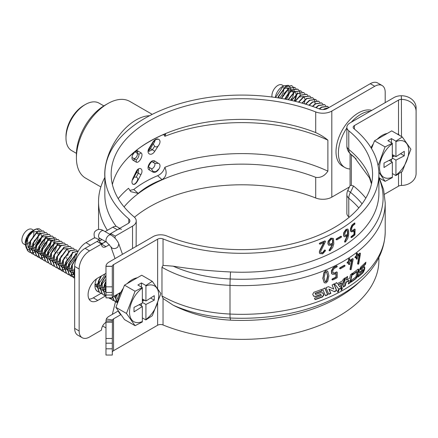 <?xml version="1.0" encoding="UTF-8"?>
<svg xmlns="http://www.w3.org/2000/svg" width="438" height="438" viewBox="0 0 438 438"><rect width="100%" height="100%" fill="white"/><g stroke="black" fill="none" stroke-linecap="round" stroke-linejoin="round"><path stroke-width="0.66" d="M133.585 158.364A3.165 1.823 -60 0 0 136.744 156.53A3.165 1.823 -60 0 0 136.738 152.884L138.298 153.782A2.108 1.757 -60 0 0 140.905 152.78C144.283 154.379 138.956 164.124 136.076 162.071L132.977 160.155C134.351 160.396 134.576 159.81 133.661 158.408L131.98 157.439M134.811 151.767L136.223 152.583C137.8 152.714 138.145 152.282 137.258 151.296L135.074 151.57L132.637 154.866C131.739 157.247 131.739 158.939 132.637 159.941L132.506 159.81M158.698 163.352A2.108 1.599 -60 0 1 158.666 163.401L154.652 163.221L152.369 161.907A2.108 1.632 -60 0 0 154.762 161.02L158.178 163.243M159.114 163.675C160.308 164.847 160.308 166.539 159.114 168.75C157.165 171.751 155.112 172.873 152.955 172.118L149.21 169.889A2.108 1.686 -60 0 0 148.871 167.19M151.148 168.504L148.838 167.168L151.148 168.504L153.218 171.586L155.944 171.625L159.114 168.75M151.51 168.854A3.575 2.064 120 0 0 152.446 168.52A3.575 2.064 120 0 0 154.849 163.303M148.871 151.367L152.369 149.736L154.762 151.285C151.203 157.05 145.575 153.645 149.21 147.984L152.955 141.934C155.107 139.07 157.16 138.282 159.114 139.574L158.178 139.147L155.944 139.519L153.218 142.082L149.582 148.186C148.832 149.774 148.597 150.842 148.882 151.384L148.838 151.345M105.974 273.301L97.773 278.037A13.704 7.911 120 0 0 88.821 290.109A13.704 7.911 120 0 0 90.923 301.092A13.704 7.911 120 0 0 97.773 300.413L105.525 295.935M89.062 299.149A13.704 7.911 120 0 0 93.305 297.829L100.932 293.427M105.974 322.324A6.324 3.652 120 0 0 101.501 330.071L89.576 336.992A14.755 8.519 120 0 1 82.196 337.72A14.755 8.519 120 0 1 79.141 330.964L79.141 268.998L74.668 266.419L74.668 328.385L79.141 330.964M82.196 337.72L77.729 335.136A14.755 8.519 -60 0 1 74.668 328.385M74.668 266.419A14.755 8.519 -60 0 1 85.103 248.341L97.028 241.458L101.501 244.037L89.576 250.925A14.755 8.519 120 0 0 79.141 268.998M101.501 244.037L101.501 244.076A6.324 3.652 120 0 0 102.81 246.972A6.324 3.652 120 0 0 105.974 246.654L109.484 244.634M105.974 246.654L101.501 244.076L105.662 241.672M110.628 234.801A6.324 3.652 120 0 0 110.743 233.574L115.216 236.159L110.743 233.542L128.06 223.544A6.324 3.652 180 0 0 129.916 220.96A6.324 3.652 180 0 0 128.805 218.896L128.805 223.024M114.937 238.113A6.324 3.652 120 0 0 115.216 236.159M118.2 198.633A137.028 79.114 180 0 1 128.515 188.258L130.765 191.652L138.205 193.404C144.869 187.672 152.818 183.084 162.055 179.635C166.27 176.859 167.201 172.742 164.858 167.278A137.028 79.114 180 0 1 327.887 171.138L327.887 140.155C324.673 137.401 320.621 134.882 315.716 132.588A130.705 75.462 180 0 0 131.05 154.828A130.705 75.462 180 0 0 112.385 184.518M129.79 190.415L133.776 189.479C140.746 184.015 148.696 179.427 157.631 175.709C161.228 174.034 163.637 171.22 164.858 167.278M124.069 206.895A130.705 75.462 180 0 1 315.716 177.341C320.611 178.009 324.668 175.939 327.887 171.138M134.471 217.243A130.705 75.462 180 0 1 315.716 197.998A12.647 7.304 0 0 0 331.812 197.138L349.404 186.982M385.199 102.623L385.199 92.298A14.755 8.519 120 0 0 382.144 85.541A14.755 8.519 120 0 0 374.769 86.27L331.812 111.071A12.647 7.304 180 0 1 315.716 111.936A130.705 75.462 0 0 0 180.91 107.436A130.705 75.462 0 0 0 111.159 174.193A130.705 75.462 0 0 0 134.023 216.832A12.647 7.304 180 0 1 136.24 220.96A12.647 7.304 180 0 1 132.533 226.123L115.216 236.12M136.24 220.96L136.125 246.424M163.796 134.428L164.858 136.295L165.701 134.11L162.055 135.128C152.818 139.372 144.869 143.96 138.205 148.898L128.515 157.275A137.028 79.114 180 0 0 128.482 157.302M154.97 140.122A3.575 2.064 120 0 1 153.191 143.861L150.442 148.624A3.165 1.823 -60 0 1 148.783 150.333M153.191 143.861L154.652 146.292C156.136 147.365 157.477 147.042 158.666 145.323L154.762 151.285M149.21 147.984L149.582 148.186M159.114 139.574C160.308 140.751 160.308 142.443 159.114 144.655L158.698 145.339M158.666 145.323L159.114 144.655M152.824 171.236L153.218 171.586A2.108 1.648 -60 0 1 152.955 172.118M149.21 169.889C145.575 168.143 151.198 158.567 154.762 161.02M140.905 174.685L137.592 180.987C135.764 184.042 134.116 185.06 132.637 184.042C131.739 183.035 131.739 181.343 132.637 178.961L136.333 171.981L136.076 171.805C138.945 165.641 144.288 168.876 140.905 174.685L138.298 173.256L138.616 169.9M137.384 170.442A3.165 1.823 -60 0 1 136.738 172.353L133.99 177.116L136.223 177.122L138.298 173.256L136.738 172.353M132.955 178.217L136.076 171.805M132.506 183.911L132.637 184.042C134.105 184.798 135.643 183.714 137.258 180.795C138.151 179.043 137.8 177.817 136.223 177.122M132.249 180.073A3.575 2.064 120 0 0 133.99 177.116M132.977 178.233L132.637 178.961M136.076 162.071A2.108 1.801 -60 0 0 135.501 159.47C137.083 160.626 140.308 154.729 138.298 153.782L136.223 152.583M135.681 150.902L137.592 150.803A2.108 1.785 -60 0 1 137.258 151.296L136.766 151.083M132.637 154.866L134.176 152.183M137.592 150.803L140.905 152.78M164.858 136.295A137.028 79.114 180 0 1 327.887 140.155M374.769 86.27L370.296 83.691A14.755 8.519 -60 0 1 377.671 82.957L382.144 85.541M370.296 83.691L327.339 108.493A6.324 3.652 180 0 1 319.291 108.92A137.028 79.114 0 0 0 177.959 104.211A137.028 79.114 0 0 0 104.835 174.193A137.028 79.114 0 0 0 128.805 218.896M104.835 174.193L104.835 194.85A137.028 79.114 0 0 0 116.229 226.435M104.835 177.489A143.319 82.744 0 0 0 98.545 201.732A143.319 82.744 0 0 0 107.37 230.322M65.985 138.063L65.985 136.338A25.3 14.607 -60 0 1 83.872 105.355L85.366 104.496A27.408 15.823 120 0 0 65.985 138.063A27.408 15.823 120 0 0 71.662 150.606L76.436 153.36M103.839 105.892L99.07 103.138A27.408 15.823 120 0 0 85.366 104.496M76.42 157.855L76.42 154.411A40.055 23.126 -60 0 1 104.742 105.355L107.726 103.636A44.271 25.557 120 0 0 76.42 157.855A44.271 25.557 120 0 0 85.591 178.124L100.855 186.933M104.835 176.881A44.271 25.557 -60 0 1 136.048 119.985A44.271 25.557 -60 0 1 149.55 115.725M152.227 114.356L129.862 101.441A44.271 25.557 120 0 0 107.726 103.636L104.742 105.355M337.386 291.905L337.955 291.801L338.798 289.677M338.24 289.781L337.512 292.02L338.24 291.982L338.957 289.742L338.24 289.781M340.912 290.027L341.443 289.912L342.253 287.766M341.739 287.886L341.043 290.142L341.739 290.087L342.423 287.826L341.739 287.886M112.298 297.829L112.435 297.583A4.216 2.436 180 0 1 113.535 296.477L120.883 292.234M112.298 286.835L112.298 297.878L105.974 297.878L105.974 266.353L112.298 266.353L112.298 286.835L105.974 286.835M384.531 194.242L398.514 186.166A4.216 2.436 180 0 1 401.405 185.455L401.493 185.455A14.755 12.05 180 0 0 416.1 173.404L416.1 111.438A14.755 12.05 180 0 0 401.493 99.393L401.279 95.741A10.539 6.088 0 0 0 394.041 97.521L349.946 122.979A10.539 6.088 0 0 0 346.858 127.283A10.539 6.088 0 0 0 348.774 130.781A130.705 75.462 180 0 1 372.563 174.193A130.705 75.462 180 0 1 302.094 241.163A130.705 75.462 180 0 1 166.675 235.918A10.539 6.088 0 0 0 153.158 236.591L109.062 262.05A10.539 6.088 0 0 0 105.974 266.233L105.974 266.353M401.493 136.519L401.405 99.393A4.216 2.436 0 0 0 398.514 100.105L354.413 125.564A4.216 2.436 -0 0 0 353.181 127.283A4.216 2.436 -0 0 0 353.948 128.684A137.028 79.114 180 0 1 378.892 174.193A137.028 79.114 180 0 1 305.012 244.404A137.028 79.114 180 0 1 163.035 238.907A4.216 2.436 0 0 0 157.631 239.175L113.535 264.634A4.216 2.436 0 0 0 112.298 266.304L112.298 266.353M112.298 348.801L112.298 343.195L105.974 343.195L105.974 348.801L112.298 348.801L112.298 355.043L105.974 355.043L105.974 348.801M118.244 310.969L109.062 316.274A10.539 6.088 0 0 0 106.319 319.028L112.435 319.959L112.298 343.195M349.228 217.226A130.705 75.462 0 0 0 348.774 216.848A10.539 6.088 180 0 1 346.858 213.35L346.858 194.702A10.539 6.088 180 0 0 348.774 198.2A10.539 7.041 -50.6 0 1 350.499 192.337A132.813 76.677 180 0 1 362.062 203.834M416.1 111.438L416.1 107.786L416.1 111.438M401.493 95.741A14.755 12.05 -0 0 1 416.1 107.786M397.14 134.006A13.704 7.911 -60 0 1 398.514 134.214L399.379 135.298M350.071 153.508L350.071 185.581L351.342 185.312L353.548 186.019A137.028 79.114 180 0 1 365.812 198.129M353.548 156.76L350.181 153.612A10.539 8.53 133.2 0 0 350.499 153.897L353.548 156.76A137.028 79.114 180 0 1 356.171 158.967M350.181 153.612A10.539 10.539 0 0 1 346.858 145.931A10.539 6.088 0 0 0 348.774 149.429L348.774 130.781M345.883 283.353A137.028 79.114 180 0 1 345.462 283.632M323.923 295.212A137.028 79.114 180 0 1 323.627 295.338M353.548 186.019L350.499 192.337A10.539 1.155 25.5 0 1 347.887 190.158L350.071 185.581M112.298 352.42L112.298 352.371A4.216 2.436 180 0 1 113.535 350.696L157.631 325.237A4.216 2.436 180 0 1 163.035 324.969A137.028 79.114 0 0 0 305.012 330.466A137.028 79.114 0 0 0 378.892 260.26L378.892 257.549M112.298 320.945L105.974 320.945L105.974 343.195M106.319 319.028L105.974 320.945M120.883 314.61L113.535 318.853A4.216 2.436 0 0 0 112.435 319.959M173.18 305.193C190.672 314.035 209.786 319.028 230.519 320.162L230.169 317.999A107.513 62.076 180 0 1 173.18 305.193L163.035 298.502L161.972 295.968A109.62 63.291 0 0 0 229.994 314.046L229.994 285.362A109.62 63.291 180 0 1 161.972 267.279L163.035 265.373L173.18 266.178A107.513 62.076 0 0 0 230.169 278.984A141.244 81.545 0 0 0 378.892 177.943M161.972 267.279L161.972 295.968M230.519 320.162A137.028 79.114 0 0 0 358.032 283.276L361.607 279.981A141.244 81.545 180 0 1 230.169 317.999A10.539 0.712 -87.3 0 1 229.994 314.046A143.352 82.766 0 0 0 385.216 231.571C384.821 249.704 376.954 265.839 361.607 279.981M327.739 271.226L328.922 275.798L327.733 281.201L326.009 282.97L324.169 282.729L322.921 278.13L324.158 272.721L326.058 270.903L327.739 271.226M325.073 281.639L326.332 281.152L327.553 276.039L326.6 272.086L325.292 272.671L324.076 277.659L325.314 281.837L326.578 281.349L327.805 276.236L326.6 272.086M322.921 278.13L323.917 272.524L325.812 270.706L327.487 271.029M332.858 278.957A143.774 83.006 0 0 0 336.214 277.32L336.214 273.416A143.774 83.006 0 0 1 334.342 274.341L332.294 274.259L331.807 273.679L331.626 271.018L333.466 267.804L336.91 266.058L337.265 266.255L336.904 267.043A143.774 83.006 0 0 1 334.303 268.335L332.814 270.46L332.77 272.447L334.44 273.312A143.774 83.006 0 0 0 336.882 272.097L337.265 272.316L337.265 277.347L336.942 277.906L332.688 279.997L332.179 279.816L332.858 278.957L332.59 278.765A143.352 82.766 0 0 0 335.935 277.139L335.935 273.553M336.214 277.32L335.935 277.139M332.174 274.161L331.544 273.487L331.363 270.826L333.198 267.618L336.63 265.877L336.986 266.069M336.91 266.058L336.63 265.877M334.643 267.027L334.369 266.841M332.179 279.816L332.031 279.209L332.59 278.765M344.711 266.342L340.282 268.833L339.784 268.631L340.293 267.864A143.774 83.006 0 0 0 344.728 265.351L345.067 265.537L344.711 266.342M340.293 267.864L340.003 267.689A143.352 82.766 0 0 0 344.427 265.182L344.766 265.368M344.728 265.351L344.427 265.182M349.185 264.426L348.577 264.377L349.502 264.59L349.82 263.95L349.82 261.858A143.774 83.006 0 0 0 352.125 260.303L350.307 269.573L349.989 269.408L351.802 260.15M348.889 264.541L348.889 262.461A143.774 83.006 0 0 1 347.805 263.156L347.016 262.855L347.444 262.039A143.352 82.766 0 0 0 348.577 261.322L348.577 259.34L349.004 258.601L349.502 258.705M348.577 264.377L348.577 262.663M347.493 262.986L347.016 262.855L347.493 262.986M347.805 263.156L347.329 263.019L347.756 262.203A143.774 83.006 0 0 0 348.889 261.486L348.577 261.322M348.889 261.486L348.889 259.504L348.577 259.34M348.889 259.504L349.787 258.705L349.82 260.884A143.774 83.006 0 0 0 352.886 258.798L352.563 258.644A143.352 82.766 0 0 1 349.82 260.511M353.181 259.006L352.886 258.798L353.165 259.263L351.249 269.211L350.926 269.748L350.307 269.573M357.479 254.993A143.352 82.766 0 0 0 359.883 253.038L360.228 253.175A143.774 83.006 0 0 1 357.479 255.403L357.452 253.23L357.03 253.306L356.641 254.067L356.641 256.049A143.774 83.006 0 0 1 355.618 256.821L355.229 257.654L355.661 257.768A143.774 83.006 0 0 0 356.641 257.024L356.641 259.104L357.194 259.126L357.479 256.378A143.774 83.006 0 0 0 359.549 254.719L357.917 264.07L357.578 263.922L359.204 254.577M360.228 253.175L360.479 253.629L358.766 263.665L358.47 264.218L357.917 264.07M315.568 294.32A142.93 82.519 0 0 1 315.459 294.358L315.678 294.566A143.352 82.766 0 0 0 321.092 292.595L323.189 293.225L323.852 294.763L322.691 296.865A143.352 82.766 0 0 1 315.086 299.669L314.424 298.179A143.352 82.766 0 0 0 321.454 295.639L320.873 294.637M314.977 299.422A142.93 82.519 0 0 0 322.456 296.668L322.691 296.865M313.592 296.165L315.579 296.559A143.352 82.766 0 0 0 320.999 294.588M315.459 294.358L315.207 293.504A143.352 82.766 0 0 0 322.204 290.941L321.574 289.474A143.352 82.766 0 0 1 313.92 292.228L312.699 294.276L313.685 296.274M313.394 295.853L315.579 296.559M314.993 293.296A142.93 82.519 0 0 0 321.968 290.739L322.204 290.941M321.968 290.739L321.339 289.272M315.365 296.351A142.93 82.519 0 0 0 320.764 294.385M322.456 296.668L323.611 294.566L322.713 292.65M325.489 295.738A143.352 82.766 0 0 0 327.805 294.758L324.985 288.111A143.352 82.766 0 0 1 322.631 289.058L325.489 295.738M325.379 295.48A142.93 82.519 0 0 0 327.553 294.56L327.805 294.758M327.553 294.56L324.739 287.914M328.714 294.051A142.93 82.519 0 0 0 330.575 293.214L328.845 289.053L334.44 291.703A143.352 82.766 0 0 0 336.712 290.575L334.063 284.054A143.352 82.766 0 0 1 332.097 284.996L333.794 289.124L328.429 286.649A143.352 82.766 0 0 1 326.02 287.684L328.823 294.309A143.352 82.766 0 0 0 330.838 293.405L329.102 289.25L334.44 291.703M334.172 291.516A142.93 82.519 0 0 0 336.433 290.389L333.794 283.868M336.433 290.389L336.712 290.575M334.522 283.835L339.012 289.37A143.352 82.766 0 0 0 340.983 288.308L345.226 278.031A143.352 82.766 0 0 1 343.244 279.198L342.582 280.802A143.352 82.766 0 0 1 337.364 283.627L336.663 282.767A143.352 82.766 0 0 1 334.522 283.835M341.645 283.041A143.352 82.766 0 0 1 338.339 284.837L340.003 286.912L341.645 283.041L341.35 282.866A142.93 82.519 0 0 1 338.054 284.656L339.762 286.611M340.003 286.912L339.713 286.731M338.339 284.837L338.054 284.656M336.384 282.581L337.079 283.446A142.93 82.519 0 0 0 337.178 283.397M338.826 289.14A142.93 82.519 0 0 0 340.687 288.133L344.92 277.862M340.983 288.308L340.687 288.133M349.152 280.468L348.281 283.966A143.352 82.766 0 0 0 350.181 282.724L352.437 273.356A143.352 82.766 0 0 1 350.586 274.621L349.727 278.13A143.352 82.766 0 0 1 346.737 280.046L347.624 276.553A143.352 82.766 0 0 1 345.664 277.763L343.228 287.038A143.352 82.766 0 0 0 345.237 285.855L346.14 282.368A143.352 82.766 0 0 0 349.152 280.468L348.834 280.304A142.93 82.519 0 0 1 345.834 282.203L346.14 282.368M348.391 283.534A142.93 82.519 0 0 0 349.863 282.565L352.108 273.202M346.737 280.046L346.425 279.877L347.312 276.389M343.337 286.627A142.93 82.519 0 0 0 344.93 285.685L345.834 282.203M344.93 285.685L345.237 285.855M349.863 282.565L350.181 282.724M352.869 274.38A142.93 82.519 0 0 0 356.735 271.5L357.074 271.642A143.352 82.766 0 0 1 352.76 274.84L353.242 272.786A143.352 82.766 0 0 0 357.955 269.233L358.53 269.074L358.777 270.213L357.539 275.945L357.2 275.803L358.339 269.052M351.123 281.716A142.93 82.519 0 0 0 355.689 278.42L356.028 278.568A143.352 82.766 0 0 1 351.013 282.165L351.506 280.117A143.352 82.766 0 0 0 355.891 276.953L357.074 271.642M355.689 278.42L357.2 275.803M359.193 272.584L359.554 272.398A142.93 82.519 0 0 0 362.927 269.441L363.283 269.573L362.993 271.062A143.352 82.766 0 0 1 358.361 275.031L357.912 277.101A143.352 82.766 0 0 0 363.113 272.666L364.443 269.972L364.859 267.771L364.131 266.824L364.624 266.632M358.021 276.597A142.93 82.519 0 0 0 362.752 272.54L363.113 272.666M359.554 272.398L359.905 272.54A143.352 82.766 0 0 0 363.283 269.573M359.905 272.54L359.1 271.565L359.56 269.381L360.989 266.72A143.352 82.766 0 0 0 365.894 262.176L365.511 264.273A143.352 82.766 0 0 1 361.109 268.33L360.759 268.193A142.93 82.519 0 0 0 365.144 264.147L365.423 262.647M362.752 272.54L364.082 269.846L364.421 266.638M364.082 269.846L364.443 269.972M364.131 266.824A143.352 82.766 0 0 1 360.808 269.813L360.458 269.677L360.759 268.193M360.808 269.813L361.109 268.33M365.144 264.147L365.511 264.273M356.028 278.568L357.539 275.945M315.678 294.566L315.207 293.504M358.131 264.076L357.578 263.922M356.855 258.978L356.302 258.957L356.302 257.281M355.327 257.621L354.895 257.506L355.284 256.673A143.352 82.766 0 0 0 356.302 255.901L356.302 253.92L356.691 253.159L357.14 253.241M350.603 269.589L349.989 269.408M339.992 268.658L339.494 268.45L340.003 267.689M332.426 279.805L331.916 279.625M333.077 273.175L334.172 273.126A143.352 82.766 0 0 0 336.603 271.916L336.986 272.129M324.208 282.778L322.686 277.933M385.216 231.571L385.216 202.882A143.352 82.766 180 0 1 229.994 285.362A10.539 0.712 -87.3 0 1 230.169 278.984L230.519 271.965C209.977 270.991 190.869 269.058 173.18 266.178M230.519 271.965A137.028 79.114 0 0 0 378.892 193.125L378.892 174.193M320.112 250.339L324.076 242.542L320.107 244.18L319.537 243.911L320.003 243.243A137.45 79.355 0 0 0 325.095 241.114L325.483 241.333L325.379 241.825L320.879 250.93L320.687 251.866L321.087 252.825L322.592 252.934A137.45 79.355 0 0 0 322.724 252.879A137.45 79.355 0 0 0 322.817 252.841L324.952 250.12L325.483 250.399L325.346 250.947L322.642 253.892L319.844 253.454L319.537 252.299L319.871 250.136L323.824 242.351M320.003 243.243L319.767 243.046A137.028 79.114 0 0 0 324.837 240.916L325.226 241.141M320.972 252.721L322.346 252.737A137.028 79.114 0 0 0 322.472 252.682A137.028 79.114 0 0 0 322.565 252.644L324.7 249.928L325.226 250.207M320.079 253.744L319.297 252.096L319.871 250.136M319.954 253.651L319.609 253.252M329.392 250.755L332.787 244.311A137.45 79.355 0 0 1 331.106 245.154A137.45 79.355 0 0 1 330.898 245.253L328.604 245.187L328.139 243.878L328.412 241.365L331.101 238.316L333.466 238.59L333.827 243.731L332.705 247.459L330.017 250.733L329.031 250.344L332.458 244.481M328.412 241.365L328.144 241.174L330.827 238.135L333.181 238.409M331.101 238.316L330.827 238.135M328.681 245.258L327.876 243.692L328.144 241.174M329.573 249.967L329.299 249.775M344.372 236.723L346.19 236.465A137.45 79.355 0 0 0 346.37 236.345A137.45 79.355 0 0 0 347.799 235.359L345.056 241.283L344.739 241.124L347.471 235.206M344.197 236.651L343.512 235.157L343.742 232.622L346.042 229.353L347.745 229.096M343.512 235.157L343.912 236.427M343.825 235.321L343.562 234.089M343.874 234.253L344.054 232.781L343.742 232.622M344.054 232.781L346.365 229.507L347.914 229.156L348.686 230.804L348.686 234.691L347.728 238.518L345.44 242.017L344.586 241.935L344.739 241.124M346.365 229.507L346.042 229.353M345.122 241.853L344.586 241.935L345.122 241.853M345.44 242.017L344.898 242.094L345.056 241.283M344.695 235.343L345.823 235.359A137.028 79.114 0 0 0 345.921 235.294A137.028 79.114 0 0 0 346.015 235.228A137.028 79.114 0 0 0 347.471 234.231L347.799 234.385L347.761 230.853L346.781 230.262L346.387 230.47L344.81 233.596L345.013 235.502L346.146 235.518A137.45 79.355 0 0 0 346.239 235.452A137.45 79.355 0 0 0 346.338 235.387A137.45 79.355 0 0 0 347.799 234.385M347.471 234.231L347.471 231.034L347.799 231.193M345.921 235.294L346.239 235.452M346.015 235.228L346.338 235.387M347.471 231.034L347.153 230.218M351.769 236.525A137.45 79.355 0 0 0 354.347 234.472L354.347 230.569A137.45 79.355 0 0 1 352.913 231.724L350.947 231.379L350.805 228.74L352.24 225.302L354.879 223.128L354.873 224.108A137.45 79.355 0 0 1 352.88 225.723L351.73 228.039L351.698 230.027L352.168 230.881L352.99 230.684A137.45 79.355 0 0 0 354.857 229.167L355.147 229.337L354.9 234.965L351.637 237.588L351.238 237.467L351.769 236.525L351.429 236.378A137.028 79.114 0 0 0 354.003 234.335L354.003 230.848M354.347 234.472L354.003 234.335M350.783 230.213L350.444 230.065L350.471 228.592L351.9 225.154L354.534 222.986L354.796 223.139M350.8 229.66L350.466 229.512M352.24 225.302L351.9 225.154M350.805 228.74L350.471 228.592M354.879 223.128L354.534 222.986M353.143 224.376L352.804 224.234M352.004 230.782L352.65 230.541A137.028 79.114 0 0 0 354.512 229.03L355.147 229.337M352.99 230.684L352.65 230.541M351.331 237.04L350.997 236.892L351.429 236.378M351.298 237.44L350.904 237.319L350.997 236.892M351.402 231.948L350.614 231.231L350.444 230.065M336.532 239.701L336.039 239.498L336.543 238.732A137.028 79.114 0 0 0 340.923 236.202L341.257 236.383M329.748 250.547L329.124 250.569M319.866 243.982L319.297 243.709L319.767 243.046M329.25 243.988L330.57 244.119A137.028 79.114 0 0 0 330.794 244.01A137.028 79.114 0 0 0 332.508 243.15L332.787 243.336L332.738 239.8L331.588 239.115L331.128 239.279L329.332 241.606L329.283 242.252L329.518 244.18L330.843 244.305A137.45 79.355 0 0 0 331.068 244.196A137.45 79.355 0 0 0 332.787 243.336M332.508 243.15L332.508 239.958L332.787 240.144M330.794 244.01L331.068 244.196M332.508 239.958L332.185 239.164M341.213 237.358L336.822 239.876L336.329 239.674L336.833 238.907A137.45 79.355 0 0 0 341.229 236.372L341.563 236.553L341.213 237.358M121.518 229.337A8.431 4.867 120 0 0 117.302 229.753L112.829 227.174A8.431 4.867 -60 0 1 117.045 226.753L119.771 228.329M75.566 261.021L75.566 260.736A14.755 8.519 -60 0 1 86.001 242.663L94.05 238.015L95.84 238.015L99.415 240.079A6.324 3.652 -60 0 0 100.724 242.975A6.324 3.652 -60 0 0 105.377 241.508M109.593 234.204L117.302 229.753M86.001 242.663L90.469 245.247L99.415 240.079M101.802 239.444A6.324 3.652 -60 0 1 100.307 240.599A6.324 3.652 -60 0 1 99.492 240.982M99.88 240.818A7.588 4.38 120 0 0 101.594 239.323M105.12 231.62L112.829 227.174M350.071 168.997A31.624 18.259 -60 0 1 344.941 167.535L342.56 166.155A31.624 18.259 -60 0 1 336.012 151.679A31.624 18.259 -60 0 1 348.369 121.452A31.624 18.259 -60 0 1 371.785 110.371M344.941 167.535A31.624 18.259 -60 0 1 338.393 153.059A31.624 18.259 -60 0 1 346.858 127.945M351.32 122.186A31.624 18.259 -60 0 1 370.187 111.29M391.462 142.728L391.462 138.6L395.864 141.14L395.936 141.649A20.657 11.93 -60 0 1 408.753 150.99A20.657 11.93 -60 0 1 395.936 175.134L395.864 175.567L392.355 173.541M395.864 141.14L402.292 136.979L410.899 149.221L402.292 171.406L395.864 175.567M290.536 100.242L291.599 98.49M290.898 100.318L292.677 97.061L294.029 92.363M294.079 91.936L293.969 89.04M294.445 101.14L295.655 98.785L297.008 94.088M297.057 93.661L297.117 92.642M291.719 85.689L285.625 86.445L278.376 96.365L277.927 97.871M293.914 88.794L293.153 86.998M293.044 86.839L291.872 85.771L285.921 86.614L278.672 96.541L278.256 97.92M294.703 87.414L288.604 88.164L281.245 98.419M296.028 88.564L294.851 87.496L288.905 88.339L281.585 98.479M297.681 89.133L291.588 89.889L284.623 99.032M300.085 94.794L299.931 92.484M299.877 92.237L299.121 90.442M299.006 90.283L297.835 89.215L291.883 90.058L284.963 99.097M300.665 90.852L294.566 91.608L288.04 99.705M301.99 92.007L300.813 90.934L294.867 91.783L288.385 99.776M303.644 92.577L297.55 93.327L291.489 100.45M304.974 93.727L303.797 92.659L297.845 93.502L292.042 100.132M306.627 94.296L300.534 95.051L294.955 101.26M307.952 95.446L306.775 94.378L300.829 95.221L295.305 101.342M309.606 96.015L303.512 96.771L298.437 102.136M310.936 97.17L309.759 96.103L303.813 96.946L298.787 102.229M312.59 97.74L306.496 98.495L301.93 103.083M314.993 103.401L314.84 101.09M314.785 100.844L314.024 99.048M313.915 98.889L312.737 97.822L306.792 98.665L302.275 103.182M315.568 99.459L309.474 100.214L305.417 104.102M316.898 100.614L315.721 99.541L309.775 100.384L305.762 104.211M318.552 101.183L312.458 101.934L308.894 105.191M319.877 102.333L318.7 101.266L312.754 102.109L309.239 105.306M321.53 102.903L315.437 103.658L312.354 106.352M322.861 104.052L321.684 102.985L315.738 103.828L312.694 106.472M324.514 104.622L318.421 105.377L315.787 107.578M325.839 105.777L324.668 104.704L318.716 105.553L316.126 107.704M327.493 106.346L321.399 107.102L319.182 108.881M328.823 107.496L327.646 106.429L321.7 107.272L319.526 109.007M329.015 107.524L324.383 108.821L323.359 109.549M328.801 107.644L323.934 109.505M289.502 90.748A10.118 5.842 -60 0 1 289.469 91.575M289.359 92.462A10.118 5.842 -60 0 1 286.381 99.371M275.305 97.471A10.118 5.842 -60 0 1 282.346 86.614L283.375 86.018L275.568 97.51M282.855 86.346A10.118 5.842 -60 0 1 286.742 85.821M290.635 90.562L290.257 87.605M290.153 87.348L288.511 85.448M288.177 85.29L283.375 86.023M287.859 89.078A8.431 4.867 -60 0 1 288.308 91.438A8.431 4.867 -60 0 1 288.177 92.96M287.99 93.831A8.431 4.867 -60 0 1 285.297 99.158M283.813 88.29A8.431 4.867 -60 0 1 283.835 88.854A8.431 4.867 -60 0 1 279.367 98.101M272.025 97.022A8.431 4.867 -60 0 1 271.91 95.741A8.431 4.867 -60 0 1 275.59 87.255A8.431 4.867 -60 0 1 282.088 84.994L283.627 85.881M283.682 87.397A8.431 4.867 -60 0 1 283.769 87.879M286.561 87.578A8.431 4.867 -60 0 1 287.717 88.788M288.97 87.945L284.284 88.356L279.044 95.774L278.519 97.964M293.153 92.659L292.179 89.878M291.954 89.664L287.262 90.075L283.786 93.776M283.096 94.969L281.738 98.506M294.095 101.052L294.988 99.377L296.137 94.805M296.132 94.378L295.157 91.602M294.933 91.383L290.246 91.794L286.77 95.495M286.08 96.688L285.045 99.108M289.058 98.408L288.418 99.787M304.257 103.757L305.083 99.974M305.078 99.541L304.103 96.765M303.879 96.552L299.192 96.957L295.71 100.658M370.986 147.715A21.079 12.171 -60 0 1 373.324 143.867M377.134 139.295A21.079 12.171 -60 0 1 387.307 133.426M371.501 148.564L374.506 140.812L391.72 130.874L402.292 136.979M378.082 165.624L385.079 146.916L392.284 143.204L387.887 140.664L391.462 138.6M374.506 140.812L385.079 146.916M379.478 178.107L385.079 181.343L378.848 172.227M392.355 158.047L395.936 160.116L395.936 175.134M391.413 159.224L391.462 161.666M400.606 153.689L404.279 155.813L404.279 151.334L395.936 156.673L395.936 141.649M392.355 154.609L395.936 156.673M389.207 160.363L392.355 162.18L384.011 167.519L384.011 163.04L392.355 158.737L392.284 143.204M392.355 162.18L392.355 177.198A20.657 11.93 -60 0 1 379.538 167.858A20.657 11.93 -60 0 1 392.355 143.719M385.079 181.343L392.284 177.631L392.355 177.198M389.377 160.461L391.462 159.251M395.936 160.116L404.279 155.813M392.355 156.421L392.952 156.766L394.611 155.912M392.952 156.766L392.952 154.948M135.068 325.686L126.462 313.438L115.889 307.339L124.496 319.581L135.068 325.686L142.273 321.974L142.345 321.541A20.657 11.93 -60 0 1 129.528 312.201A20.657 11.93 -60 0 1 142.345 288.062L142.273 287.547L137.877 285.007L141.452 282.943L145.854 285.483L145.925 285.992A20.657 11.93 -60 0 1 158.742 295.332A20.657 11.93 -60 0 1 145.925 319.477L145.854 319.91L142.345 317.884M117.4 303.441A21.079 12.171 -60 0 1 123.313 288.209M127.124 283.638A21.079 12.171 -60 0 1 137.297 277.769M41.386 230.311L39.349 228.855A12.647 7.304 120 0 0 34.126 229.928C28.941 233.821 26.203 239.126 25.924 245.849L27.37 250.465L28.913 251.85L30.561 252.447M39.349 228.855C34.175 227.191 25.541 237.938 26.225 246.019L27.671 250.635L29.209 252.025L30.682 252.584M43.198 230.892L37.104 231.647L29.855 241.568L28.908 247.569L30.353 252.184L32.045 253.657M44.528 232.047L43.351 230.974L37.405 231.817L30.156 241.743L29.204 247.744L30.649 252.359L32.193 253.744L33.66 254.303M46.182 232.616L40.088 233.366L32.839 243.293L31.886 249.288L33.332 253.903L35.024 255.376M47.507 233.766L46.329 232.698L40.384 233.542L33.135 243.462L32.188 249.463L33.633 254.078L35.171 255.464L36.644 256.027M49.16 234.335L43.066 235.091L35.817 245.012L34.87 251.012L36.316 255.628L38.007 257.101M50.49 235.485L49.313 234.418L43.367 235.261L36.119 245.187L35.166 251.182L36.611 255.797L38.155 257.188L39.623 257.747M52.144 236.055L46.05 236.81L38.801 246.736L37.849 252.731L39.3 257.347L40.838 258.738L42.486 259.334M54.504 242.307L54.394 239.411M54.339 239.159L53.578 237.363M53.469 237.21L52.292 236.137L46.346 236.985L39.097 246.906L38.15 252.907L39.595 257.522L41.134 258.907L42.606 259.471M55.122 237.779L49.029 238.535L41.78 248.456L40.833 254.456L42.278 259.072L43.822 260.457L45.464 261.053M56.453 238.929L55.276 237.861L49.33 238.705L42.081 248.625L41.128 254.626L42.579 259.241L44.118 260.632L45.585 261.19M58.106 239.498L52.012 240.254L44.764 250.175L43.811 256.175L45.262 260.791L46.954 262.263M59.431 240.648L58.259 239.581L52.308 240.424L45.059 250.35L44.112 256.345L45.557 260.96L47.101 262.351L48.569 262.909M61.085 241.223L54.991 241.973L47.742 251.899L46.795 257.894L48.24 262.51L49.932 263.983M62.415 242.373L61.238 241.305L55.292 242.148L48.043 252.069L47.09 258.07L48.541 262.685L50.08 264.07L51.547 264.634M64.068 242.942L57.975 243.698L50.726 253.618L49.773 259.619L51.224 264.234L52.763 265.62L54.411 266.216M65.393 244.092L64.222 243.024L58.27 243.867L51.022 253.794L50.074 259.789L51.52 264.404L53.064 265.795L54.531 266.353M67.052 244.661L60.953 245.417L53.704 255.338L52.757 261.338L54.203 265.954L55.894 267.426M68.377 245.817L67.2 244.743L61.254 245.592L54.005 255.513L53.053 261.513L54.504 266.129L56.042 267.514L57.509 268.078M70.031 246.386L63.937 247.136L56.688 257.062L55.741 263.063L57.186 267.678L58.878 269.146M71.361 247.536L70.184 246.468L64.233 247.311L56.984 257.232L56.037 263.233L57.482 267.848L59.026 269.233L60.493 269.797M73.015 248.105L66.921 248.861L59.672 258.781L58.719 264.782L60.165 269.397L61.857 270.87M74.34 249.255L73.162 248.187L67.217 249.03L59.968 258.957L59.015 264.952L60.466 269.567L62.004 270.958L63.472 271.516M75.993 249.824L69.899 250.58L62.65 260.506L61.703 266.501L63.149 271.117L64.84 272.589M77.323 250.979L76.146 249.912L70.2 250.755L62.952 260.676L61.999 266.676L63.444 271.292L64.988 272.677L66.456 273.241M78.216 251.177L72.883 252.304L65.634 262.225L64.682 268.226L66.127 272.841L67.671 274.226L69.319 274.823M78.178 251.248L73.179 252.474L65.93 262.395L64.983 268.395L66.428 273.011L67.967 274.402L69.434 274.96M77.208 253.295L75.862 254.024L68.613 263.944L67.666 269.945L69.111 274.56L70.649 275.951L72.297 276.542M77.05 253.684L76.163 254.193L68.914 264.119L67.961 270.12L69.407 274.736L70.951 276.121L72.418 276.679M75.736 258.464L71.597 265.669L70.644 271.669L72.089 276.285L73.781 277.752M75.659 259.077L71.892 265.839L70.945 271.839L72.39 276.455L74.668 278.19M74.668 267.12L73.628 273.389L74.668 277.38M74.668 268.193L73.923 273.558L74.668 276.964M100.8 276.285L98.43 281.158L97.477 287.158L98.922 291.774L100.614 293.246M101.479 275.896L98.725 281.333L97.773 287.328L99.223 291.943L100.762 293.334L102.229 293.893M105.974 275.212L101.408 282.882L100.461 288.877L101.906 293.493L103.445 294.884L105.093 295.48M105.974 275.705L101.709 283.052L100.756 289.053L102.202 293.668L103.746 295.053L105.213 295.617M105.974 281.048L104.392 284.601L103.439 290.602L104.885 295.217L105.974 296.307M105.974 292.409L105.558 291.938L105.06 284.005L105.974 281.782L104.687 284.771L103.74 290.772L105.186 295.387L105.974 296.241M115.435 295.382L115.364 297.484L116.809 302.1L117.466 302.833M115.774 295.185L115.665 297.659L117.483 302.724M119.322 293.137L118.331 298.606M119.777 292.874L118.698 297.413M42.481 244.722L43.077 243.692M30.857 252.622L32.626 252.671M32.839 252.644L34.963 252.058M35.226 251.943L37.958 250.301M38.823 249.594L44.156 242.263L45.393 238.316M45.557 237.139L45.601 236.553M36.819 256.06L38.588 256.115M42.366 254.785L43.92 253.744M44.785 253.038L50.118 245.707L51.355 241.76M51.52 240.582L51.564 239.997M39.803 257.785L41.566 257.834M41.78 257.807L43.91 257.221M44.172 257.111L46.899 255.464M47.764 254.757L53.097 247.432L54.334 243.479M54.405 251.609L55.785 248.976L57.066 244.743M57.137 244.278L57.23 243.265M57.383 253.328L57.986 252.299M66.33 258.497L66.926 257.462M57.69 268.111L59.458 268.166M63.236 266.835L64.786 265.795M65.656 265.089L70.989 257.758L72.221 253.805M72.39 252.633L72.434 252.047M60.674 269.83L62.437 269.885M62.65 269.857L64.78 269.271M65.043 269.156L67.77 267.514M68.131 267.229L73.967 259.477L75.325 254.779M75.369 254.352L75.413 253.766M69.5 274.856L71.295 274.85M71.514 274.818L73.688 274.15M73.956 274.024L74.668 273.657M69.615 274.998L71.383 275.048M71.597 275.02L73.721 274.434M73.984 274.319L74.668 273.991M72.484 276.575L74.279 276.57M102.103 279.148L102.706 278.119M96.031 285.768L97.581 284.727M98.451 284.021L103.784 276.69L104.726 274.024M95.353 288.554L96.24 290.224L97.783 291.609L99.251 292.173M108.761 297.878L111.055 298.919M108.859 297.878L111.175 299.055M110.36 297.878L112.539 300.129M110.568 297.878L112.686 300.216L114.159 300.78M112.566 297.342L113.831 300.38L115.522 301.853M112.79 297.057L114.126 300.55L115.67 301.941L117.138 302.499M33.392 230.432L32.423 230.908L27.304 236.471L25.18 243.353A10.118 5.842 -60 0 1 32.335 230.957A10.118 5.842 -60 0 1 32.396 230.925M25.18 243.999L26.296 248.209M26.696 248.718L29.324 250.093M29.581 250.125L31.925 249.852M35.385 247.996L42.305 236.651M37.449 232.726A8.431 4.867 -60 0 1 38.232 234.801M38.276 235.211A8.431 4.867 -60 0 1 38.298 235.781A8.431 4.867 -60 0 1 32.883 245.762M25.212 244.847L23.647 243.944A8.431 4.867 -60 0 1 21.9 240.084A8.431 4.867 -60 0 1 25.579 231.598A8.431 4.867 -60 0 1 32.078 229.337L33.649 230.246M33.671 231.74A8.431 4.867 -60 0 1 33.825 233.197A8.431 4.867 -60 0 1 33.693 234.719M126.462 313.438L135.068 291.259L142.273 287.547M115.889 307.339L124.496 285.154L135.068 291.259M33.507 235.595A8.431 4.867 -60 0 1 30.392 241.415M29.664 242.165A8.431 4.867 -60 0 1 26.526 244.119M32.084 246.244A8.431 4.867 -60 0 1 30.102 246.895M28.892 246.829A8.431 4.867 -60 0 1 28.12 246.523M37.471 231.423L32.784 231.833L29.302 235.534M28.612 236.728L27.545 239.252L28.043 247.185L28.941 248.056M29.236 248.242L31.875 248.735M32.171 248.691L35.155 247.481M35.538 247.224L40.504 241.141L41.654 236.569M41.654 236.137L40.674 233.361M40.449 233.147L35.763 233.558L30.529 240.977L31.021 248.904L31.919 249.775M32.22 249.967L34.854 250.454M35.155 250.416L38.133 249.2M34.575 240.172L33.507 242.696L34.005 250.629L34.903 251.5M35.199 251.686L37.838 252.179M38.133 252.135L41.117 250.925M41.506 250.662L46.466 244.579L47.616 240.008M47.616 239.581L46.636 236.805M46.412 236.591L41.725 236.996L38.248 240.697M37.558 241.891L36.491 244.42L36.984 252.348L37.882 253.219M38.183 253.41L40.816 253.898M41.117 253.859L44.096 252.644M44.484 252.387L49.445 246.304L50.6 241.732M50.594 241.3L49.62 238.524M49.395 238.31L44.709 238.721L41.232 242.417M40.542 243.61L39.469 246.14L39.968 254.073L40.865 254.938M41.161 255.13L43.8 255.617M44.096 255.578L47.08 254.369M53.578 243.024L52.598 240.248M52.374 240.029L47.687 240.44L44.211 244.141M43.521 245.335L42.453 247.859L42.951 255.792L43.844 256.663M44.145 256.849L46.778 257.341M48.01 257.073L50.058 256.088M45.114 250.711L45.93 257.511L46.828 258.382M47.129 258.573L49.762 259.061M50.063 259.022L53.042 257.807M59.541 246.468L59.015 244.322M58.336 243.473L53.65 243.884L50.173 247.585M49.483 248.779L48.415 251.302L48.914 259.236L49.806 260.106M50.107 260.292L52.741 260.785M53.042 260.741L56.02 259.531M61.32 245.192L56.633 245.603L53.157 249.304M52.467 250.498L51.394 253.022L51.892 260.955L52.79 261.825M53.091 262.012L55.725 262.504M56.026 262.466L59.004 261.251M55.445 252.217L54.378 254.746L54.876 262.674L55.768 263.545M56.069 263.736L58.708 264.224M59.004 264.185L61.982 262.97M67.775 255.557L68.487 252.058M68.481 251.631L67.507 248.855M67.282 248.636L62.596 249.047L59.119 252.748M58.429 253.941L57.362 256.465L57.854 264.399L58.752 265.269M59.053 265.455L61.687 265.948M61.988 265.904L64.966 264.694M61.408 255.661L60.34 258.19L60.838 266.118L61.736 266.988M62.032 267.18L64.671 267.667M64.966 267.629L67.945 266.413M64.391 257.38L63.324 259.909L63.817 267.842L64.715 268.708M65.016 268.899L67.649 269.386M67.95 269.348L70.929 268.138M67.37 259.104L66.302 261.628L66.8 269.562L67.698 270.432M67.994 270.618L70.633 271.111M70.929 271.067L73.912 269.857M70.354 260.824L69.286 263.353L69.779 271.281L70.677 272.151M70.978 272.343L73.611 272.83M73.124 262.964L72.265 265.072L72.763 273.005L73.661 273.876M73.956 274.062L74.668 274.374M74.668 269.359L74.668 271.899M95.561 284.662L97.762 283.627M95.719 286.479L97.466 286.6M97.762 286.561L100.74 285.346M101.129 285.089L105.974 279.263M95.577 284.213L96.612 286.775L97.51 287.646M97.811 287.832L100.444 288.324M100.745 288.281L103.724 287.071M104.113 286.813L105.974 285.231M101.534 275.863L100.855 276.843M100.165 278.037L99.097 280.566L99.596 288.494L100.494 289.365M100.789 289.556L103.428 290.044M103.724 290.005L105.974 289.217M103.149 279.756L102.081 282.286L102.574 290.219L103.472 291.084M103.773 291.275L105.974 291.796M113.979 296.219L115.397 297.971M116.327 294.862L117.483 298.825L118.101 299.477M36.562 229.063L39.404 230.563M39.902 232.786L39.853 233.52M39.628 234.773L39.54 235.091M121.134 314.802A21.079 12.171 -60 0 1 118.03 310.378M124.496 285.154L141.709 275.217L152.282 281.322L160.888 293.564L152.282 315.749L145.854 319.91M139.196 304.706L142.345 306.523L134.001 311.856L134.001 307.383L142.345 303.08L142.345 288.062M142.345 306.523L142.345 321.541M139.366 304.799L141.452 303.594L141.452 306.009M142.345 302.39L145.925 304.459L145.925 319.477M145.925 304.459L154.269 300.156L154.269 295.677L145.925 301.015L145.925 285.992M150.595 298.032L154.269 300.156M142.345 300.764L142.941 301.109L144.6 300.249M142.941 301.109L142.941 299.291M142.345 298.951L145.925 301.015M141.452 287.071L141.452 282.943M145.854 285.483L152.282 281.322M93.305 297.829L97.773 300.413M85.103 248.341L89.576 250.925M162.055 179.635L157.631 175.709M138.205 193.404L133.776 189.479M315.716 177.341L315.716 197.998M315.716 111.936L315.716 132.588M132.533 226.123L132.533 248.499M150.442 148.624L152.369 149.736L154.652 146.292M154.652 163.221L152.369 161.907C151.86 160.051 147.223 167.924 148.882 167.201L148.838 167.168M137.592 180.987L137.258 180.795M133.661 158.408L135.501 159.47L133.661 158.408M331.812 111.071L331.812 197.138M341.739 290.087L341.443 289.912M112.298 297.818L105.974 297.818M112.298 295.026L105.974 295.026M112.298 292.442L105.974 292.442M105.974 266.233L112.298 266.304M113.535 296.477L113.535 264.634M354.413 129.068L354.413 125.564M398.514 134.214L398.514 100.105M401.493 185.455L401.493 171.953M398.514 186.166L398.514 173.919M401.279 95.741L401.405 99.393M351.342 154.707L351.342 185.312M371.473 183.922L369.48 177.872L354.457 157.341A132.813 76.677 0 0 0 350.499 153.897A10.539 7.041 -50.6 0 1 348.774 149.429A130.705 75.462 180 0 1 371.561 183.517M331.446 247.788A130.705 75.462 180 0 1 330.827 248.122M324.049 251.516A130.705 75.462 180 0 1 323.551 251.746M345.642 284.295A132.813 76.677 180 0 1 345.215 284.601M334.988 291.117A132.813 76.677 180 0 1 334.216 291.549M330.827 293.378A132.813 76.677 180 0 1 330.301 293.652M348.774 216.848L348.774 198.2A130.705 75.462 0 0 1 358.799 207.902M355.88 278.502A130.705 75.462 0 0 0 357.069 277.254M112.298 338.475L105.974 338.475M112.298 322.209L105.974 322.209M113.535 350.696L113.535 318.853M157.631 325.237L157.631 303.216M157.631 288.593L157.631 239.175M163.035 324.969L163.035 298.502M163.035 265.373L163.035 238.907M358.432 270.076L358.777 270.213M364.498 267.645L364.859 267.771M97.669 291.544A12.647 7.304 -60 0 1 94.942 285.696A12.647 7.304 -60 0 1 96.568 278.82M99.393 238.053L106.845 242.356A4.216 2.436 120 0 1 105.974 240.424A4.216 2.436 120 0 1 108 235.994A4.216 2.436 120 0 1 111.066 235.053L103.609 230.749A4.216 2.436 120 0 0 100.548 231.691A4.216 2.436 120 0 0 98.523 236.12A4.216 2.436 120 0 0 99.393 238.053L99.13 237.856M103.609 230.749C100.57 228.91 97.904 228.959 95.604 230.892C94.093 231.959 93.721 234.089 94.482 237.286A4.216 3.088 -19.4 0 0 94.904 238.015M97.74 239.115A4.216 3.088 -19.4 0 0 100.171 238.502M118.835 243.955L117.838 247.076C115.95 248.631 114.011 248.965 112.035 248.083L110.885 246.753M136.333 171.981C137.395 170.294 138.118 169.522 138.496 169.665L138.298 169.605M98.545 229.485L98.545 201.732M399.204 135.194L398.169 134.127M346.858 145.931L346.858 127.283M347.887 190.158A10.539 10.539 0 0 0 346.858 194.702M347.12 263.014L347.427 263.178M352.721 258.661L353.05 258.814M378.892 176.897L383.606 189.654L385.216 202.882M347.586 228.997L347.914 229.156M344.662 242.006L344.98 242.165M291.571 85.602L291.872 85.771M294.555 87.321L294.851 87.496M297.533 89.045L297.835 89.215M300.517 90.765L300.813 90.934M303.496 92.484L303.797 92.659M306.48 94.208L306.775 94.378M309.458 95.927L309.759 96.103M312.442 97.647L312.737 97.822M315.42 99.371L315.721 99.541M318.404 101.09L318.7 101.266M321.388 102.815L321.684 102.985M324.366 104.534L324.668 104.704M327.35 106.253L327.646 106.429M43.05 230.804L43.351 230.974M46.034 232.523L46.329 232.698M49.012 234.248L49.313 234.418M51.996 235.967L52.292 236.137M54.98 237.686L55.276 237.861M57.958 239.411L58.259 239.581M60.942 241.13L61.238 241.305M63.921 242.855L64.222 243.024M66.904 244.574L67.2 244.743M69.883 246.293L70.184 246.468M72.867 248.017L73.162 248.187M75.845 249.737L76.146 249.912M28.913 251.85L29.209 252.025M31.892 253.575L32.193 253.744M34.876 255.294L35.171 255.464M37.854 257.013L38.155 257.188M40.838 258.738L41.134 258.907M43.822 260.457L44.118 260.632M46.8 262.176L47.101 262.351M49.784 263.9L50.08 264.07M52.763 265.62L53.064 265.795M55.746 267.344L56.042 267.514M58.725 269.063L59.026 269.233M61.709 270.783L62.004 270.958M64.687 272.507L64.988 272.677M67.671 274.226L67.967 274.402M70.649 275.951L70.951 276.121M73.633 277.67L73.929 277.84M100.466 293.159L100.762 293.334M103.445 294.884L103.746 295.053M109.407 298.327L109.708 298.497M112.391 300.046L112.686 300.216M115.369 301.766L115.67 301.941M111.066 235.053C114.712 237.319 117.302 240.287 118.835 243.95L122.481 254.303M102.634 325.987L105.974 327.914M106.845 242.356L110.88 246.753L115.052 258.595M94.482 237.286L94.739 238.015M112.325 314.391L115.468 301.826M115.468 301.82L115.703 300.901M116.776 296.597L117.362 294.27"/></g></svg>
